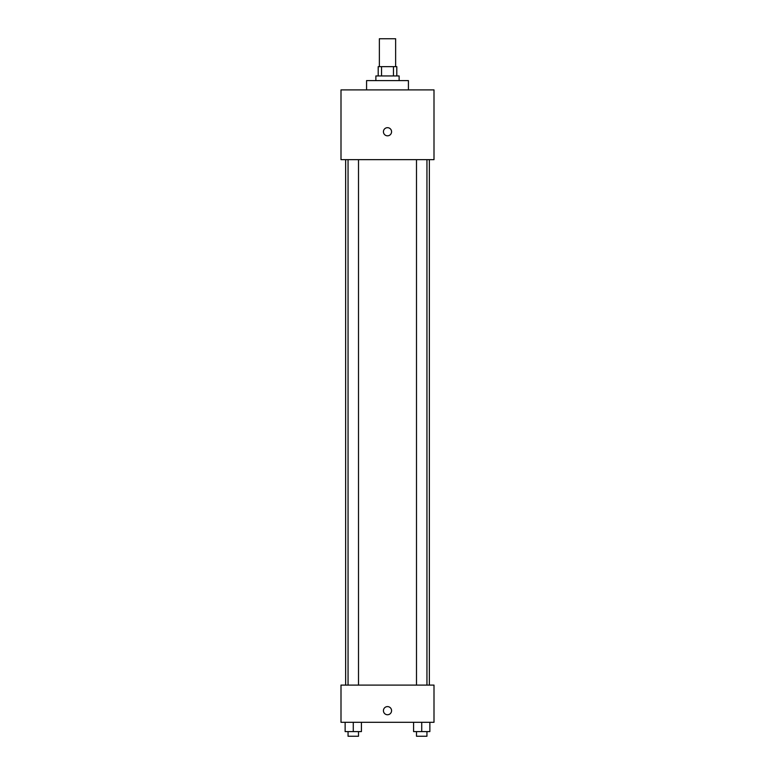 <?xml version="1.0" encoding="UTF-8"?>
<svg xmlns="http://www.w3.org/2000/svg" width="775" height="775" viewBox="0 0 775 775"><rect width="100%" height="100%" fill="white"/><g stroke="black" fill="none" stroke-linecap="round" stroke-linejoin="round"><path stroke-width="1.16" d="M395.637 66.65L395.637 38.75L379.363 38.75L379.363 66.65M381.532 75.95L381.532 66.65L378.2 66.65L378.2 75.95M381.532 66.65L396.8 66.65L396.8 75.95M393.468 75.95L393.468 66.65M375.875 80.6L375.875 75.95L399.125 75.95L399.125 80.6M408.425 89.9L408.425 80.6L366.575 80.6L366.575 89.9M341 89.9L434 89.9L434 159.65L341 159.65L341 89.9M387.5 135.819A4.069 4.069 0 0 1 383.974 129.716A4.069 4.069 0 0 1 391.026 129.716A4.069 4.069 0 0 1 387.5 135.819M341 685.1L434 685.1L434 722.3L341 722.3L341 685.1M387.5 714.744A4.069 4.069 0 0 1 383.974 708.641A4.069 4.069 0 0 1 391.026 708.641A4.069 4.069 0 0 1 387.5 714.744M413.588 722.3L413.588 731.6L429.863 731.6L429.863 722.3L429.863 731.6M421.726 731.6L421.726 722.3M426.948 731.6L426.948 736.25L416.495 736.25L416.495 731.6M345.137 722.3L345.137 731.6L361.412 731.6L361.412 722.3L361.412 731.6M353.274 731.6L353.274 722.3M358.505 731.6L358.505 736.25L348.052 736.25L348.052 731.6M429.35 685.1L429.35 159.65M345.65 685.1L345.65 159.65M416.495 159.65L416.495 685.1M426.948 159.65L426.948 685.1M358.505 685.1L358.505 159.65M348.052 685.1L348.052 159.65"/></g></svg>
